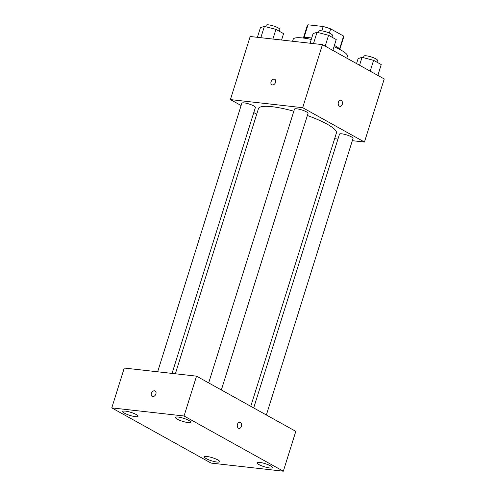 <?xml version="1.0" encoding="UTF-8"?>
<svg xmlns="http://www.w3.org/2000/svg" width="496" height="496" viewBox="0 0 496 496"><rect width="100%" height="100%" fill="white"/><g stroke="black" fill="none" stroke-linecap="round" stroke-linejoin="round"><path stroke-width="0.74" d="M303.967 37.752L308.028 24.8A19.077 3.825 -162.6 0 0 307.322 25.463L303.409 37.944M308.028 24.8L323.169 26.499A19.077 3.825 -162.6 0 1 330.671 28.873L343.616 36.072A19.077 3.825 -162.6 0 1 343.728 36.878L339.822 49.352M339.568 48.986L343.616 36.072M329.35 33.071L330.671 28.873M334.391 45.421A19.53 3.912 17.4 0 1 335.563 46.047A19.53 3.912 17.4 0 1 339.903 49.507M303.254 38.025A19.53 3.912 17.4 0 1 311.693 38.049M321.811 30.845L323.169 26.499M346.834 58.175L347.436 56.265A28.408 5.692 -162.6 0 0 333.988 46.717M311.259 39.444A28.408 5.692 -162.6 0 0 293.21 39.277L292.59 41.261M241.106 105.524L230.411 99.584L250.182 36.499L322.45 44.615L384.226 78.963L364.455 142.042L352.327 140.684M230.411 99.584L302.684 107.694L322.45 44.615M302.684 107.694L364.455 142.042M340.678 100.198A3.106 2.12 -83.6 0 1 342.259 104.365A3.106 2.12 -83.6 0 1 339.983 106.38A3.106 2.12 -83.6 0 1 338.229 103.05A3.106 2.12 -83.6 0 1 340.678 100.204A3.106 2.12 -83.6 0 1 342.265 104.365A3.106 2.12 -83.6 0 1 339.983 106.38M250.765 406.311L336.406 133.027A40.839 8.184 -162.6 0 0 307.365 115.512M293.83 111.209A40.839 8.184 -162.6 0 0 258.466 108.599L175.361 373.779M256.705 114.204L253.778 112.573M337.95 139.066L334.626 138.694M172.044 373.407L255.384 107.471A7.105 1.426 -162.6 0 0 249.029 103.986A7.105 1.426 -162.6 0 0 241.825 103.218L157.66 371.789M221.359 389.961L308.035 113.379A7.105 1.426 -162.6 0 0 301.68 109.901A7.105 1.426 -162.6 0 0 294.481 109.132L208.68 382.912M266.364 414.985L353.04 138.403A7.105 1.426 -162.6 0 0 346.692 134.924A7.105 1.426 -162.6 0 0 339.487 134.156L253.692 407.935M271.802 84.773A3.106 2.189 119.1 0 1 271.207 81.394A3.106 2.189 119.1 0 1 274.22 79.155A3.106 2.189 119.1 0 1 274.821 79.341A3.106 2.189 119.1 0 1 275.218 83.117A3.106 2.189 119.1 0 1 271.802 84.773A3.106 2.189 119.1 0 1 271.207 81.394A3.106 2.189 119.1 0 1 274.22 79.155A3.106 2.189 119.1 0 1 274.821 79.341M196.528 376.154L295.808 431.359L283.328 471.2L211.054 463.084L111.774 407.886L184.047 415.995L196.528 376.154L124.26 368.044L111.774 407.886M152.123 396.397A3.106 2.189 119.1 0 1 151.528 393.018A3.106 2.189 119.1 0 1 154.547 390.774A3.106 2.189 119.1 0 1 155.143 390.966A3.106 2.189 119.1 0 1 155.546 394.742A3.106 2.189 119.1 0 1 152.123 396.397A3.106 2.189 119.1 0 1 151.528 393.018A3.106 2.189 119.1 0 1 154.541 390.774A3.106 2.189 119.1 0 1 155.143 390.966M184.047 415.995L283.328 471.2M238.495 428.24A3.106 2.12 -83.6 0 1 237.367 424.675A3.106 2.12 -83.6 0 1 239.754 422.251A3.106 2.12 -83.6 0 1 241.515 425.574A3.106 2.12 -83.6 0 1 239.06 428.426A3.106 2.12 -83.6 0 1 238.495 428.24M124.595 413.236A7.998 1.6 -162.6 0 0 135.377 416.652A7.998 1.6 -162.6 0 0 138.043 416.28A7.998 1.6 -162.6 0 0 130.888 412.362A7.998 1.6 -162.6 0 0 122.779 411.5A7.998 1.6 -162.6 0 0 124.595 413.236M206.224 458.626A7.998 1.6 -162.6 0 0 217.006 462.043A7.998 1.6 -162.6 0 0 219.672 461.671A7.998 1.6 -162.6 0 0 212.517 457.752A7.998 1.6 -162.6 0 0 204.408 456.89A7.998 1.6 -162.6 0 0 206.224 458.626M258.881 464.541A7.998 1.6 -162.6 0 0 269.663 467.957A7.998 1.6 -162.6 0 0 272.323 467.585A7.998 1.6 -162.6 0 0 265.174 463.661A7.998 1.6 -162.6 0 0 257.058 462.799A7.998 1.6 -162.6 0 0 258.881 464.541M177.252 419.151A7.998 1.6 -162.6 0 0 188.027 422.567A7.998 1.6 -162.6 0 0 190.693 422.195A7.998 1.6 -162.6 0 0 183.539 418.277A7.998 1.6 -162.6 0 0 175.429 417.409A7.998 1.6 -162.6 0 0 177.252 419.151M239.754 422.251A3.106 2.12 -83.6 0 1 241.509 425.574A3.106 2.12 -83.6 0 1 239.06 428.426M257.418 37.312L260.45 27.646L264.374 26.393L275.937 29.388L283.576 33.635L281.579 40.027M260.828 37.696L264.374 26.393M272.905 39.054L275.937 29.388M279.267 31.242L279.831 29.444A7.105 1.426 -162.6 0 0 273.482 25.966A7.105 1.426 -162.6 0 0 266.278 25.197L265.788 26.759M356.55 63.575L358.112 58.584L362.03 57.331L373.593 60.326L381.238 64.573L377.84 75.411M359.55 65.243L362.03 57.331M370.202 71.164L373.593 60.326M376.929 62.18L377.493 60.382A7.105 1.426 -162.6 0 0 371.138 56.904A7.105 1.426 -162.6 0 0 363.94 56.135L363.45 57.697M310.074 43.226L313.1 33.561L317.025 32.302L328.588 35.297L336.232 39.55L332.835 50.387M313.484 43.605L317.025 32.302M325.19 46.14L328.588 35.297M331.923 37.15L332.487 35.359A7.105 1.426 -162.6 0 0 326.132 31.874A7.105 1.426 -162.6 0 0 318.928 31.112L318.438 32.674"/></g></svg>
